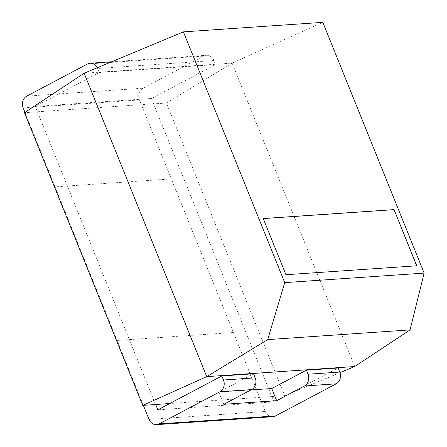 <?xml version="1.0" encoding="UTF-8"?>
<svg xmlns="http://www.w3.org/2000/svg" width="447" height="447" viewBox="0 0 447 447"><rect width="100%" height="100%" fill="white"/><g stroke="black" fill="none" stroke-linecap="round" stroke-linejoin="round"><path stroke-width="0.34" stroke-dasharray="2.23 1.68" d="M26.781 96.122L143.057 88.182L203.709 56.071A8.906 7.633 86.1 0 1 206.385 55.305A8.906 7.633 86.1 0 1 213.884 60.535L215.527 64.597L99.251 72.537L97.614 68.48L213.884 60.535M143.057 88.182A8.906 7.633 -93.9 0 0 139.442 99.949L171.346 178.923L55.07 186.863L24.982 112.387M99.251 72.537L35.252 106.42L155.567 404.518M97.284 67.748A8.906 7.633 86.1 0 1 97.614 68.48M166.418 103.017L153.589 103.894L271.843 396.578L284.672 395.701L166.418 103.017L232.133 63.111L84.148 73.219M153.589 103.894L151.527 98.474L215.527 64.597M35.252 106.42L151.527 98.474M37.414 111.772L153.69 103.827M37.313 111.834L24.484 112.711M354.717 366.523L232.133 63.111L322.823 22.35M284.672 395.701L339.971 372.664M271.843 396.578L169.771 403.512M143.347 405.356L117.12 340.441L233.395 332.501L171.346 178.923M55.07 186.863L117.12 340.441M233.395 332.501L265.306 411.475L149.03 419.415M272.81 416.71A8.906 7.633 86.1 0 1 265.306 411.475M271.949 396.534L274.112 401.887L338.111 368.004M274.112 401.887L157.836 409.826M223.807 404.306L218.89 392.131L253.55 373.781M218.89 392.131L250.94 389.94M263.266 218.589L285.845 274.782L416.654 265.803M87.433 64.016L203.709 56.071M23.166 107.889L139.442 99.949M111.627 61.775L206.385 55.305"/><path stroke-width="0.67" d="M24.982 112.387L23.166 107.889A8.906 7.633 -93.9 0 1 26.781 96.122L87.433 64.016A8.906 7.633 86.1 0 1 90.11 63.245A8.906 7.633 86.1 0 1 97.284 67.748M169.771 403.512L142.738 405.395L24.484 112.711L84.148 73.219L183.415 31.871L284.728 282.621L424.136 273.1L322.823 22.35L183.415 31.871M339.971 372.664L354.717 366.523L410.061 329.892L424.136 273.1M142.738 405.395L206.732 376.631L354.717 366.523M84.148 73.219L206.732 376.631L267.686 339.619L284.728 282.621M250.94 389.94L271.742 388.521L306.402 370.172L338.111 368.004L339.754 372.06A8.906 7.633 -93.9 0 1 336.133 383.828L275.481 415.939L159.205 423.885L219.857 391.773A8.906 7.633 -93.9 0 0 223.478 380.006L221.835 375.949L253.55 373.781L255.187 377.838L223.478 380.006M159.205 423.885A8.906 7.633 86.1 0 1 156.534 424.65A8.906 7.633 86.1 0 1 149.03 419.415L143.347 405.356M221.835 375.949L157.836 409.826L155.673 404.474M275.481 415.939A8.906 7.633 86.1 0 1 272.81 416.71L156.534 424.65M416.772 265.792L394.075 209.609L263.244 218.544L285.946 274.732L416.772 265.792M267.686 339.619L410.061 329.892M271.742 388.521L276.659 400.691L304.424 385.996A8.906 7.633 -93.9 0 0 308.039 374.228L306.402 370.172M276.659 400.691L223.807 404.306L251.572 389.605A8.906 7.633 -93.9 0 0 255.187 377.838M416.654 265.803L394.075 209.609M393.969 209.66L263.266 218.589M336.133 383.828L304.424 385.996M251.572 389.605L219.857 391.773M339.754 372.06L308.039 374.228M90.11 63.245L111.627 61.775"/></g></svg>
